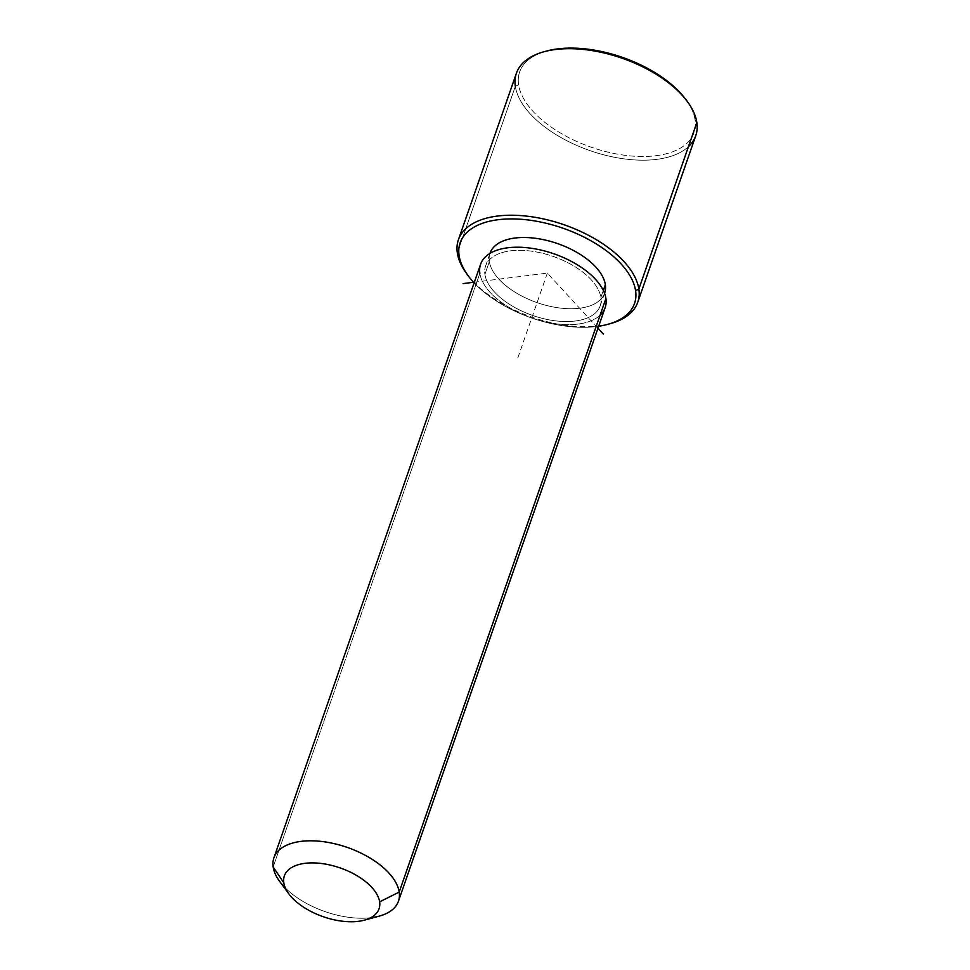 <?xml version="1.0" encoding="UTF-8"?>
<svg xmlns="http://www.w3.org/2000/svg" width="970" height="970" viewBox="0 0 970 970"><rect width="100%" height="100%" fill="white"/><g stroke="black" fill="none" stroke-linecap="round" stroke-linejoin="round"><path stroke-width="0.73" stroke-dasharray="4.85 3.64" d="M600.175 305.877L604.637 293.073A60.673 31.246 19.2 0 1 544.716 305.004A60.673 31.246 19.2 0 1 489.365 261.573L484.903 274.389A60.673 31.246 -160.8 0 0 540.254 317.808A60.673 31.246 -160.8 0 0 600.175 305.877A60.673 31.246 -160.8 0 0 600.879 297.475L603.328 290.442L600.879 297.475A60.673 31.246 -160.8 0 0 545.516 254.043A60.673 31.246 -160.8 0 0 485.594 265.974A60.673 31.246 -160.8 0 0 484.903 274.389L489.365 261.573A60.673 31.246 19.2 0 1 490.056 253.17L485.594 265.974M605.159 307.611A65.948 33.962 19.2 0 1 540.023 320.585A65.948 33.962 19.2 0 1 479.859 273.382L273.152 866.974L479.859 273.382A65.948 33.962 19.2 0 1 480.611 264.24M285.374 888.023A65.948 33.962 -160.8 0 0 370.71 917.741M379.246 916.129A65.948 33.962 19.2 0 1 279.687 881.451M479.859 273.382A65.948 33.962 -160.8 0 0 531.718 318.002A65.948 33.962 -160.8 0 0 600.078 315.25M600.879 297.475A60.673 31.246 19.2 0 1 547.941 319.627A60.673 31.246 19.2 0 1 484.903 274.389A60.673 31.246 19.2 0 1 537.829 252.236A60.673 31.246 19.2 0 1 600.879 297.475M598.684 326.235A92.32 47.554 19.2 0 1 474.124 282.852A92.32 47.554 -160.8 0 0 598.684 326.235M489.971 253.4A60.673 31.246 -160.8 0 0 489.365 261.573A60.673 31.246 -160.8 0 0 544.485 304.932A60.673 31.246 -160.8 0 0 604.553 293.304M610.106 323.701A94.963 48.912 19.2 0 1 466.74 273.77M545.322 51.398A92.32 47.554 -160.8 0 0 518.586 84.729A92.32 47.554 -160.8 0 0 614.531 153.575A92.32 47.554 -160.8 0 0 695.078 119.868A92.32 47.554 -160.8 0 0 686.663 100.613M695.769 135.667A94.963 48.912 19.2 0 1 601.97 154.339A94.963 48.912 19.2 0 1 515.325 86.366L457.331 252.915L515.325 86.366A94.963 48.912 19.2 0 1 516.416 73.211M467.528 274.813A94.963 48.912 -160.8 0 0 608.857 324.029M685.923 99.595A92.32 47.554 19.2 0 1 695.078 119.868L696.848 122.511L695.078 119.868A92.32 47.554 19.2 0 1 614.531 153.575A92.32 47.554 19.2 0 1 518.586 84.729L515.325 86.366A94.963 48.912 -160.8 0 0 590.002 150.629A94.963 48.912 -160.8 0 0 688.445 146.652M515.325 86.366L518.586 84.729A92.32 47.554 19.2 0 1 546.534 51.046M597.981 328.248L547.347 273.116L474.366 282.185M547.347 273.116L517.604 358.524"/><path stroke-width="1.45" d="M603.328 290.442L605.341 284.659A60.673 31.246 19.2 0 1 604.637 293.073L604.553 293.316A60.673 31.246 -160.8 0 0 605.341 284.659L603.328 290.442M490.056 253.17A60.673 31.246 19.2 0 1 549.978 241.239A60.673 31.246 19.2 0 1 605.341 284.659A60.673 31.246 -160.8 0 0 549.747 241.178A60.673 31.246 -160.8 0 0 489.971 253.4L490.056 253.17M370.71 917.741A65.948 33.962 -160.8 0 0 398.452 901.203A65.948 33.962 -160.8 0 0 399.203 892.06A65.948 33.962 -160.8 0 0 339.039 844.858A65.948 33.962 -160.8 0 0 273.904 857.832A65.948 33.962 -160.8 0 0 273.152 866.974A65.948 33.962 -160.8 0 0 285.374 888.023M273.904 857.832L480.611 264.24A65.948 33.962 19.2 0 1 545.746 251.278A65.948 33.962 19.2 0 1 605.91 298.481L399.203 892.06L605.91 298.481A65.948 33.962 19.2 0 1 605.159 307.611L398.452 901.203M288.781 893.794L279.687 881.451A65.948 33.962 19.2 0 1 273.152 866.974L283.81 882.797A50.113 25.814 -160.8 0 0 288.781 893.794A50.113 25.814 -160.8 0 0 364.453 920.154A50.113 25.814 -160.8 0 0 379.622 901.87L399.203 892.06A65.948 33.962 19.2 0 1 379.246 916.129L364.453 920.154M399.203 892.06L379.622 901.87A50.113 25.814 -160.8 0 0 327.545 864.488A50.113 25.814 -160.8 0 0 283.81 882.797L273.152 866.974A65.948 33.962 19.2 0 1 330.685 842.894A65.948 33.962 19.2 0 1 399.203 892.06M600.078 315.25A65.948 33.962 -160.8 0 0 605.91 298.481A65.948 33.962 -160.8 0 0 537.392 249.302A65.948 33.962 -160.8 0 0 479.859 273.382M283.81 882.797A50.113 25.814 19.2 0 1 327.545 864.488A50.113 25.814 19.2 0 1 379.622 901.87A50.113 25.814 19.2 0 1 335.899 920.166A50.113 25.814 19.2 0 1 283.81 882.797M468.255 275.832L466.74 273.77A94.963 48.912 19.2 0 1 457.331 252.915L459.101 255.546A92.32 47.554 -160.8 0 0 468.255 275.832A92.32 47.554 -160.8 0 0 474.124 282.852A92.32 47.554 19.2 0 1 459.101 255.546A92.32 47.554 19.2 0 1 539.647 221.839A92.32 47.554 19.2 0 1 635.592 290.685A92.32 47.554 19.2 0 1 598.684 326.235A92.32 47.554 -160.8 0 0 607.644 324.368A92.32 47.554 -160.8 0 0 635.592 290.685L638.854 289.048A94.963 48.912 19.2 0 1 610.106 323.701L607.644 324.368M608.857 324.029A94.963 48.912 -160.8 0 0 637.763 302.216A94.963 48.912 -160.8 0 0 638.854 289.048A94.963 48.912 -160.8 0 0 552.209 221.087A94.963 48.912 -160.8 0 0 458.41 239.76A94.963 48.912 -160.8 0 0 457.331 252.915A94.963 48.912 19.2 0 1 540.181 218.238A94.963 48.912 19.2 0 1 638.854 289.048L635.592 290.685A92.32 47.554 -160.8 0 0 539.647 221.839A92.32 47.554 -160.8 0 0 459.101 255.546L457.331 252.915A94.963 48.912 -160.8 0 0 467.528 274.813M686.663 100.613A92.32 47.554 -160.8 0 0 545.322 51.398M458.41 239.76L516.416 73.211A94.963 48.912 19.2 0 1 610.215 54.538A94.963 48.912 19.2 0 1 696.848 122.511L638.854 289.048L696.848 122.511A94.963 48.912 19.2 0 1 695.769 135.667L637.763 302.216M688.445 146.652A94.963 48.912 -160.8 0 0 696.848 122.511A94.963 48.912 -160.8 0 0 687.439 101.644A94.963 48.912 -160.8 0 0 544.073 51.725A94.963 48.912 -160.8 0 0 515.325 86.366M544.073 51.725L546.534 51.046A92.32 47.554 19.2 0 1 685.923 99.595L687.439 101.644M474.366 282.185L463.066 283.592M597.981 328.248L603.413 334.177"/></g></svg>
